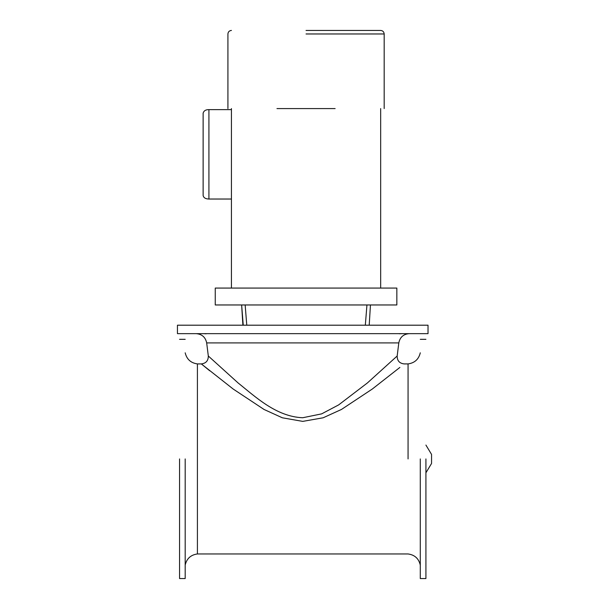<?xml version="1.0" encoding="UTF-8"?>
<svg xmlns="http://www.w3.org/2000/svg" width="609" height="609" viewBox="0 0 609 609"><rect width="100%" height="100%" fill="white"/><g stroke="black" fill="none" stroke-linecap="round" stroke-linejoin="round"><path stroke-width="0.91" d="M196.197 333.648C201.982 334.143 205.477 337.226 206.679 342.905L208.308 356.006L206.679 342.905L398.804 342.905L397.175 356.006L367.379 382.962L338.634 404.909L321.643 413.869L302.742 417.736C276.258 416.754 255.141 396.535 238.165 383.008L208.308 356.006C208.331 360.726 206.002 363.36 201.32 363.916L233.217 389.06L264.047 409.469L282.348 417.797L302.742 421.382L323.158 417.782L341.474 409.446L372.335 389.006L399.869 367.433M209.747 370.79L201.32 363.916L197.415 363.916L197.415 553.962L197.415 458.935M408.068 458.935L408.068 363.916C414.653 362.979 418.726 359.28 420.286 352.817M402.336 333.648L399.192 333.762M346.422 333.648L340.568 333.648M264.915 333.648L259.061 333.648M203.14 333.648L206.291 333.762M205.157 333.755L205.652 333.793M177.447 333.648L428.028 333.648L428.028 325.198L177.447 325.198L177.447 333.648M179.564 458.935L179.564 578.55L179.564 458.935M197.415 363.916C190.823 362.979 186.75 359.28 185.189 352.817M185.189 458.935L185.189 578.55L185.189 458.935M425.919 458.935L425.919 578.55L425.919 458.935M420.286 458.935L420.286 578.55L420.286 458.935M366.945 304.964L365.324 325.198M370.455 304.964L369.206 325.198M425.919 472.797L431.553 463.464L431.553 454.413L425.919 445.072M242.892 325.198L241.644 304.964L243.25 325.198M245.153 304.964L246.774 325.198M231.435 199.029L208.917 199.029C205.553 198.945 203.627 197.773 203.124 195.512L203.124 113.16C203.855 110.754 205.789 109.582 208.917 109.635L231.435 109.635M306.045 30.45L380.663 30.45L306.045 30.45M335.133 108.577L276.966 108.577M306.045 288.072L215.251 288.072L215.251 304.964L396.847 304.964L396.847 288.072L306.045 288.072M208.917 199.029L208.917 109.635M306.045 33.967L384.18 33.967L306.045 33.967M397.175 356.006C397.152 360.726 399.474 363.36 404.163 363.916L408.068 363.916M420.286 565.061C418.756 558.56 414.683 554.86 408.068 553.962L197.415 553.962C190.8 554.86 186.727 558.56 185.189 565.061M398.804 342.905C399.976 337.188 403.47 334.105 409.278 333.648M179.564 339.327L185.189 339.327M185.189 578.55L179.564 578.55M425.919 339.327L420.286 339.327M425.919 578.55L420.286 578.55M380.663 288.072L380.663 108.577M231.435 288.072L231.435 108.577M227.918 108.577L227.918 33.967C228.124 31.835 229.304 30.656 231.435 30.45M384.18 108.577L384.18 33.967C383.967 31.835 382.795 30.656 380.663 30.45"/></g></svg>
